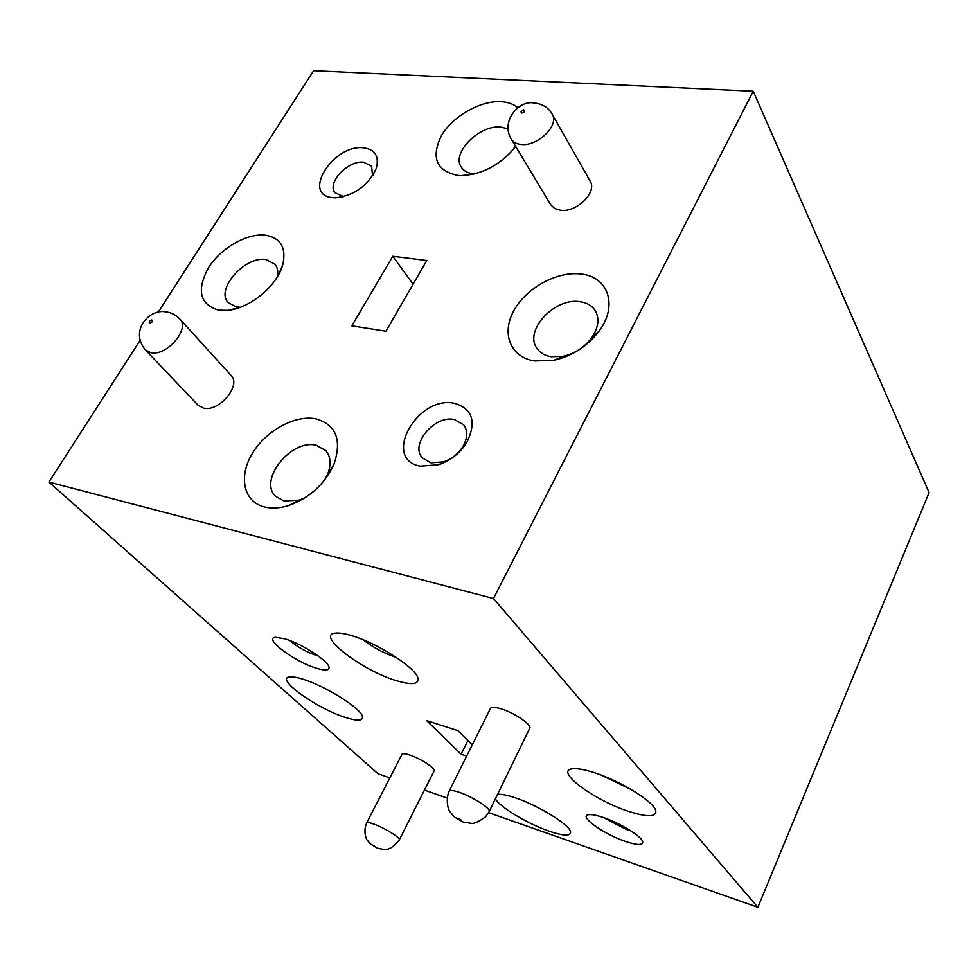 <?xml version="1.0" encoding="UTF-8"?>
<svg xmlns="http://www.w3.org/2000/svg" width="978" height="978" viewBox="0 0 978 978"><rect width="100%" height="100%" fill="white"/><g stroke="black" fill="none" stroke-linecap="round" stroke-linejoin="round"><path stroke-width="1.47" d="M550.748 204.793L554.697 208.534L560.663 210.294C576.727 212.654 597.497 192.043 590.15 181.126L552.24 114.292C559.599 125.135 537.851 146.468 521.36 144.475C516.604 144.059 513.254 142.287 511.286 139.157L550.748 204.793M198.131 405.247L203.461 408.083C218.925 412.325 241.676 385.32 231.089 375.479L179.866 319.085C190.429 328.816 166.468 356.664 150.783 352.691L145.429 349.941L198.131 405.247M363.559 147.825C375.259 149.524 379.476 156.419 376.2 168.522C367.997 185.71 354.488 195.466 335.674 197.813L332.887 197.678C300.943 195.38 333.119 144.047 363.559 147.825M372.557 175.844L371.603 166.26L363.645 162.214C348.082 160.074 326.579 182.874 334.989 192.727L343.73 196.664M454.672 403.339C472.716 408.963 476.738 422.044 466.75 442.569C459.966 453.169 450.626 460.552 438.731 464.733L420.185 466.164C381.359 459.085 417.606 394.709 454.672 403.339M430.895 462.839L443.633 461.848C451.775 458.988 458.169 453.926 462.826 446.677C467.618 438.217 467.949 430.992 463.804 424.978L454.55 419.562C434.88 414.696 409.733 444.293 422.264 457.826L430.895 462.839M218.559 310.148L227.434 310.356C249.439 308.791 277.177 285.943 282.715 264.891C286.603 247.923 280.882 238.033 265.564 235.233C247.312 232.886 221.016 247.874 208.583 267.532C196.358 290.111 199.683 304.317 218.559 310.148M277.263 276.957C278.351 271.75 277.605 267.507 275.026 264.231L266.053 259.598C245.099 255.576 215.087 289.525 228.216 302.715L236.517 307.019L240.454 307.251M264.598 507.007C271.847 508.743 279.879 508.254 288.681 505.54C309.574 497.985 324.659 484.244 333.938 464.305C342.117 439.929 336.151 424.782 316.016 418.877C295.185 414.55 265.747 430.736 252.153 453.792C238.253 476.787 243.559 501.91 264.598 507.007M324.72 479.88L327.606 474.269C331.395 464.538 330.796 456.665 325.833 450.638L316.371 445.332C291.554 438.474 257.96 480.051 275.613 496.323L284.097 501.042L299.268 500.1L305.16 497.716M534.526 360.955L553.829 360.307C572.399 356.004 587.509 346.236 599.135 331.016C618.328 305.503 608.145 276.505 580.92 274.023C557.008 270.979 526.115 287.984 513.817 310.723C501.164 333.412 510.284 357.153 534.526 360.955M551.066 356.713L563.218 356.298C574.856 353.596 584.306 347.483 591.58 337.96C598.475 327.801 599.71 318.706 595.284 310.698C592.106 305.723 587.069 302.74 580.198 301.737C554.819 297.116 523.499 330.747 537.008 348.437C540.076 352.887 544.77 355.637 551.066 356.713M517.912 107.739C513.646 104.133 508.047 102.115 501.103 101.7C480.418 100.453 452.948 116.101 441.543 135.453C430.736 157.592 436.237 170.93 458.046 175.478L461.31 175.637C482.545 174.5 500.687 164.805 515.712 146.529M508.047 128.888L500.748 127.091C479.122 124.671 450.968 153.326 461.408 167.348C463.902 171.089 467.997 173.24 473.682 173.803L474.831 173.876M513.719 149.084L514.99 145.319M489.269 811.373L529.587 728.573C532.998 725.493 514.624 712.766 500.907 708.781C495.259 707.118 491.812 706.947 490.54 708.268L490.284 708.793M399.342 839.796L434.049 771.092C436.555 769.05 420.821 758.598 409.819 755.053C405.503 753.622 402.912 753.341 402.056 754.197L401.897 754.49M284.904 638.83C301.689 643.658 328.474 660.981 329.011 667.24C329.354 670.517 325.185 670.859 316.53 668.255C294.867 661.935 262.899 638.096 275.417 637.301L284.904 638.83M289.684 640.48C297.214 646.898 306.102 651.886 316.359 655.443L318.253 655.969M602.961 817.388C619.649 822.828 641.434 836.153 642.693 841.606C643.255 845.444 637.57 845.408 625.639 841.508C603.988 834.381 578.316 816.104 588.34 814.747C591.238 814.222 596.115 815.102 602.961 817.388M603.414 817.535L626.079 829.332L630.553 830.64M345.136 717.351C357.129 721.189 362.924 721.006 362.532 716.837C361.909 709.062 326.102 686.25 303.363 679.319C297.178 677.363 292.63 676.568 289.708 676.935C274.439 678.145 316.407 708.39 345.136 717.351M396.872 680.798C411.714 685.162 418.767 684.392 418.034 678.5C416.689 668.304 376.97 642.668 350.955 635.455C344.195 633.487 339.024 632.705 335.417 633.133C314.977 634.673 362.545 670.969 396.872 680.798M495.381 798.83C499.257 806.777 527.765 823.879 549.11 831.166C563.976 836.166 571.128 836.337 570.565 831.691C569.294 824.552 538.096 805.346 515.394 797.865C507.081 795.065 501.139 793.916 497.533 794.405M629.111 811.544C647.925 817.437 656.8 817.095 655.749 810.505C653.5 801.361 619.502 780.42 593.695 772.461C583.719 769.319 576.458 768.133 571.898 768.904C554.66 771.177 594.917 800.75 629.111 811.544M601.287 775.126L631.47 789.686M385.907 331.236L426.799 260.539L392.789 256.273L351.835 325.845L385.907 331.236M488.621 812.645L757.877 907.291L493.474 598.536L48.9 482.056L140.074 340.381M493.474 598.536L753.243 91.235L313.62 70.709L158.216 312.19M472.252 744.918L457.985 730.676L426.689 720.615L461.066 754.221L466.689 756.08M757.877 907.291L929.1 492.594L753.243 91.235M48.9 482.056L377.96 773.745L389.831 777.926M424.452 790.09L447.068 798.036M467.9 740.566L461.066 754.221M413.107 284.207L392.789 256.273M363.07 639.759C373.168 647.534 384.268 653.426 396.371 657.448M151.761 320.014C149.267 320.796 148.57 321.872 149.671 323.266C152.165 322.483 152.861 321.407 151.761 320.014M523.719 109.866C520.907 110.795 520.308 111.847 521.897 113.032C524.697 112.115 525.308 111.052 523.719 109.866M377.386 848.146L370.271 843.831L367.19 840.09C366.836 840.444 362.716 831.936 366.689 822.865C367.459 822.205 370.002 822.669 374.329 824.258C385.32 828.232 401.493 838.501 399.22 840.029C393.645 847.034 388.474 850.163 383.731 849.442L377.691 848.256M374.427 846.031L375.955 847.278L374.427 846.031M462.826 821.862L454.599 817.156L449.88 811.654C447.948 809.539 445.516 798.794 449.244 791.031C450.381 790.004 453.768 790.444 459.428 792.363C473.169 796.936 492.166 809.429 489.073 811.789L485.589 816.777C478.572 821.85 473.694 824.026 470.98 823.293L463.34 822.046M459.195 819.063C457.753 818.867 458.327 819.393 460.907 820.628C462.349 820.835 461.775 820.31 459.195 819.063M179.866 319.085C175.906 314.904 171.15 312.483 165.612 311.835C149.438 308.62 129.218 330.601 145.429 349.941M552.24 114.292C548.377 107.323 541.861 103.509 532.704 102.824C518.352 100.881 500.528 121.516 511.286 139.157M373.046 175.062L376.2 168.522M342.838 196.884L335.674 197.813M462.826 446.677L466.75 442.569M443.633 461.848L438.731 464.733M278.302 275.197L282.715 264.891M238.51 307.936L227.434 310.356M327.606 474.269L333.938 464.305M299.268 500.1L288.681 505.54M591.58 337.96L599.135 331.016M563.218 356.298L553.829 360.307M514.404 148.228L515.602 146.333M473.78 174.145L461.31 175.637M449.244 791.031L490.54 708.268M366.689 822.865L402.056 754.197M328.767 666.483L329.011 667.24M362.251 715.969L362.532 716.837M417.618 677.302L418.034 678.5M655.468 809.796L655.749 810.505"/></g></svg>

